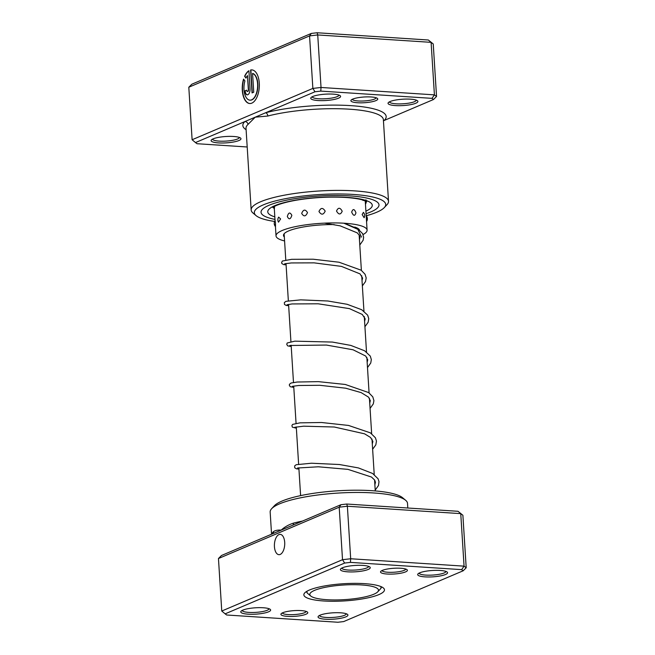 <?xml version="1.0" encoding="UTF-8"?>
<svg xmlns="http://www.w3.org/2000/svg" width="655" height="655" viewBox="0 0 655 655"><rect width="100%" height="100%" fill="white"/><g stroke="black" fill="none" stroke-linecap="round" stroke-linejoin="round"><path stroke-width="0.98" d="M325.846 599.628A34.404 7.328 176.4 0 0 377.771 591.801A34.404 7.328 176.4 0 0 362.477 585.005A34.404 7.328 176.4 0 0 324.184 587.543A34.404 7.328 176.4 0 0 310.748 596.017A34.404 7.328 176.4 0 0 325.846 599.628M377.771 591.801L380.236 589.14A37.098 7.901 176.4 0 0 381.022 587.363A37.098 7.901 176.4 0 0 380.735 586.495M307.146 591.121A37.098 7.901 176.4 0 0 306.966 592.022A37.098 7.901 176.4 0 0 307.965 593.684L310.748 596.017M387.179 574.034A13.46 2.866 -3.6 0 1 380.817 571.34A13.46 2.866 -3.6 0 1 400.762 568.253A13.46 2.866 -3.6 0 1 407.042 569.694A13.46 2.866 -3.6 0 1 401.965 572.969A13.46 2.866 -3.6 0 1 387.179 574.034M381.963 570.57A11.97 2.546 176.4 0 0 387.842 572.249A11.97 2.546 176.4 0 0 405.813 569.072M287.561 616.38A13.46 2.866 -3.6 0 1 281.2 613.694A13.46 2.866 -3.6 0 1 301.144 610.599A13.46 2.866 -3.6 0 1 307.424 612.04A13.46 2.866 -3.6 0 1 302.348 615.323A13.46 2.866 -3.6 0 1 287.561 616.38M282.346 612.924A11.97 2.546 176.4 0 0 288.225 614.595A11.97 2.546 176.4 0 0 306.196 611.418M278.94 534.603A10.169 5.142 -86.3 0 0 274.396 545.451A10.169 5.142 -86.3 0 0 278.907 554.67A10.169 5.142 -86.3 0 0 280.193 554.441A10.169 5.142 -86.3 0 0 284.737 543.593A10.169 5.142 -86.3 0 0 280.225 534.374A10.169 5.142 -86.3 0 0 278.94 534.603M425.07 576.875A14.959 3.185 -3.6 0 1 418.005 573.886A14.959 3.185 -3.6 0 1 440.168 570.456A14.959 3.185 -3.6 0 1 447.152 572.052A14.959 3.185 -3.6 0 1 441.503 575.696A14.959 3.185 -3.6 0 1 425.07 576.875M419.102 573.117A13.46 2.866 176.4 0 0 425.734 575.09A13.46 2.866 176.4 0 0 445.965 571.43M325.453 619.221A14.959 3.185 -3.6 0 1 318.387 616.232A14.959 3.185 -3.6 0 1 340.551 612.802A14.959 3.185 -3.6 0 1 347.527 614.398A14.959 3.185 -3.6 0 1 341.885 618.042A14.959 3.185 -3.6 0 1 325.453 619.221M319.484 615.471A13.46 2.866 176.4 0 0 326.116 617.436A13.46 2.866 176.4 0 0 346.348 613.776M248.155 614.177A14.959 3.185 -3.6 0 1 241.089 611.189A14.959 3.185 -3.6 0 1 263.244 607.758A14.959 3.185 -3.6 0 1 270.228 609.363A14.959 3.185 -3.6 0 1 264.579 613.006A14.959 3.185 -3.6 0 1 248.155 614.177M242.178 610.427A13.46 2.866 176.4 0 0 248.818 612.4A13.46 2.866 176.4 0 0 269.049 608.732M347.772 571.831A14.959 3.185 -3.6 0 1 340.706 568.843A14.959 3.185 -3.6 0 1 362.87 565.412A14.959 3.185 -3.6 0 1 369.846 567.009A14.959 3.185 -3.6 0 1 364.205 570.652A14.959 3.185 -3.6 0 1 347.772 571.831M341.804 568.082A13.46 2.866 176.4 0 0 348.435 570.055A13.46 2.866 176.4 0 0 368.667 566.387M271.612 508.738L274.355 505.775A65.819 14.025 -3.6 0 1 371.86 490.677A65.819 14.025 -3.6 0 1 402.571 497.71L405.666 500.305A68.816 14.656 176.4 0 0 373.555 492.953A68.816 14.656 176.4 0 0 271.612 508.738A68.816 14.656 176.4 0 0 270.163 512.03L271.555 534.21M407.803 508.018L407.516 503.392A68.816 14.656 176.4 0 0 405.666 500.305M323.783 600.979A40.389 8.605 -3.6 0 1 304.706 592.922A40.389 8.605 -3.6 0 1 364.54 583.654A40.389 8.605 -3.6 0 1 383.38 587.969A40.389 8.605 -3.6 0 1 368.143 597.802A40.389 8.605 -3.6 0 1 323.783 600.979M306.663 591.399A37.401 7.966 176.4 0 0 306.655 591.743A37.401 7.966 176.4 0 0 307.817 593.553M272.84 533.669A2.988 2.833 47 0 0 273.594 531.565C275.239 530.403 277.777 529.92 281.224 530.1L340.977 504.702L346.757 504.031L457.992 511.285L462.889 515.256L466.196 567.77L464.059 566.149L461.669 569.637L350.425 562.383L344.645 563.054L225.148 613.85L226.655 614.996L337.898 622.25L343.67 621.579L463.175 570.783L461.669 569.637M346.757 504.031L347.379 506.241L339.208 507.191L218.459 558.518L221.758 611.033L342.516 559.697L350.687 558.756L464.059 566.149L460.752 513.635L347.379 506.241L350.687 558.756L350.425 562.383M340.977 504.702L339.208 507.191L342.516 559.697L344.645 563.054M462.889 515.256L457.992 511.285M218.459 558.518L221.472 555.505L281.224 530.1C284.458 527.078 288.527 524.753 293.432 523.132A68.816 14.656 -3.6 0 1 302.504 521.061M380.367 588.992A37.401 7.966 176.4 0 0 381.3 587.052A37.401 7.966 176.4 0 0 381.243 586.708M221.758 611.033L225.148 613.85M463.175 570.783L466.196 567.77M292.941 525.122A2.988 1.965 75.4 0 0 293.432 523.132M371.115 96.973A13.46 2.866 -3.6 0 1 377.395 98.406A13.46 2.866 -3.6 0 1 372.31 101.689A13.46 2.866 -3.6 0 1 357.532 102.745A13.46 2.866 -3.6 0 1 351.17 100.059A13.46 2.866 -3.6 0 1 371.115 96.973M352.308 99.29A11.97 2.546 176.4 0 0 358.195 100.968A11.97 2.546 176.4 0 0 376.166 97.791M383.445 120.79L433.528 99.494L432.013 98.356L320.778 91.102L314.998 91.766L265.594 112.766A2.988 1.965 -104.6 0 1 267.813 116.033L255.245 117.171L247.983 124.458A68.816 14.656 176.4 0 0 246.018 128.274L251.16 209.96A68.816 14.656 -3.6 0 1 285.277 195.018A68.816 14.656 -3.6 0 1 354.552 190.883A68.816 14.656 -3.6 0 1 388.513 201.314A68.816 14.656 -3.6 0 1 387.056 204.614L384.321 207.57A65.819 14.025 176.4 0 0 353.225 194.437A65.819 14.025 176.4 0 0 280.938 199.611A65.819 14.025 176.4 0 0 256.097 215.642A65.819 14.025 176.4 0 0 274.633 221.439M252.011 69.905A16.85 8.507 -86.3 0 0 250.865 70.019L250.611 70.003A16.85 8.507 93.7 0 1 251.88 69.897A16.85 8.507 93.7 0 1 259.347 85.166A16.85 8.507 93.7 0 1 251.823 103.138A16.85 8.507 93.7 0 1 249.694 103.515A16.85 8.507 93.7 0 1 243.554 79.108L244.913 80.933A13.477 6.804 -86.3 0 0 249.907 100.158A13.477 6.804 -86.3 0 0 251.61 99.847A13.477 6.804 -86.3 0 0 257.62 86.378A13.477 6.804 -86.3 0 0 252.568 73.442L252.83 73.458A13.477 6.804 93.7 0 1 257.873 86.394A13.477 6.804 93.7 0 1 251.872 99.863A13.477 6.804 93.7 0 1 250.169 100.174A13.477 6.804 93.7 0 1 250.038 100.166M250.038 88.712A5.052 2.554 93.7 0 1 247.803 94.721A5.052 2.554 93.7 0 1 247.164 94.836A5.052 2.554 93.7 0 1 244.937 90.881L246.64 90.153A1.687 0.852 -86.3 0 0 247.377 91.479A1.687 0.852 -86.3 0 0 247.59 91.438A1.687 0.852 -86.3 0 0 248.343 89.432L247.467 75.612A13.477 6.804 -86.3 0 0 245.961 78.101L244.61 76.275A16.85 8.507 93.7 0 1 248.908 70.724L250.038 88.712M247.467 75.612L248.597 89.448A1.687 0.852 93.7 0 1 247.852 91.454A1.687 0.852 93.7 0 1 247.639 91.495A1.687 0.852 93.7 0 1 247.508 91.463M233.598 136.477A14.959 3.185 -3.6 0 1 240.573 138.074A14.959 3.185 -3.6 0 1 234.932 141.717A14.959 3.185 -3.6 0 1 218.5 142.896A14.959 3.185 -3.6 0 1 211.434 139.908A14.959 3.185 -3.6 0 1 233.598 136.477M212.531 139.138A13.46 2.866 176.4 0 0 219.163 141.112A13.46 2.866 176.4 0 0 239.394 137.452M333.215 94.132A14.959 3.185 -3.6 0 1 340.199 95.728A14.959 3.185 -3.6 0 1 334.549 99.372A14.959 3.185 -3.6 0 1 318.125 100.542A14.959 3.185 -3.6 0 1 311.06 97.562A14.959 3.185 -3.6 0 1 333.215 94.132M312.148 96.793A13.46 2.866 176.4 0 0 318.788 98.766A13.46 2.866 176.4 0 0 339.012 95.106M410.521 99.175A14.959 3.185 -3.6 0 1 417.497 100.772A14.959 3.185 -3.6 0 1 411.856 104.415A14.959 3.185 -3.6 0 1 395.423 105.586A14.959 3.185 -3.6 0 1 388.358 102.606A14.959 3.185 -3.6 0 1 410.521 99.175M389.447 101.836A13.46 2.866 176.4 0 0 396.087 103.809A13.46 2.866 176.4 0 0 416.318 100.149M256.097 215.642L253.01 213.047A68.816 14.656 -3.6 0 1 251.16 209.96M366.055 213.677A59.089 12.584 176.4 0 0 378.991 204.843A59.089 12.584 176.4 0 0 349.827 195.886A59.089 12.584 176.4 0 0 290.345 199.439A59.089 12.584 176.4 0 0 261.042 212.269A59.089 12.584 176.4 0 0 274.985 219.4A59.089 12.584 176.4 0 1 261.042 212.269A59.089 12.584 176.4 0 1 290.345 199.439A59.089 12.584 176.4 0 1 349.827 195.886A59.089 12.584 176.4 0 1 378.991 204.843A59.089 12.584 176.4 0 1 366.055 213.677M314.998 91.766L312.861 88.417L309.561 35.902L188.804 87.23L192.111 139.744L312.861 88.417L321.032 87.467L317.732 34.952L309.561 35.902L311.33 33.421L317.102 32.75L428.345 40.004L433.242 43.967L431.105 42.346L317.732 34.952L317.102 32.75M252.568 73.442L253.747 92.191L252.052 92.92L250.611 70.003M320.778 91.102L321.032 87.467L434.412 94.86L436.541 96.481L433.242 43.967M432.013 98.356L434.412 94.86L431.105 42.346L428.345 40.004M383.429 120.585A2.988 2.833 47 0 1 384.125 120.495A71.804 15.294 -3.6 0 0 350.736 105.635A71.804 15.294 -3.6 0 0 265.594 112.766L195.493 142.569L197.008 143.715L247.197 146.982M188.804 87.23L191.825 84.217L311.33 33.421M366.251 215.757A65.819 14.025 176.4 0 0 384.321 207.57M192.111 139.744L195.493 142.569M433.528 99.494L436.541 96.481M246.648 90.275L244.937 90.881M245.199 90.898A5.052 2.554 -86.3 0 0 247.287 94.844M248.916 70.904A16.85 8.507 -86.3 0 0 244.864 76.291L244.61 76.275M244.864 76.291L246.059 77.896M243.742 79.361A16.85 8.507 -86.3 0 0 249.817 103.523M250.865 70.019L252.298 92.813M246.108 129.715A71.804 15.294 -3.6 0 1 244.896 121.568A2.988 2.833 -133 0 1 247.983 124.458M365.253 200.905L367.095 230.167A45.629 9.719 -3.6 0 1 363.05 234.555M362.141 214.537L364.139 217.73A4.79 4.79 0 0 0 363.41 212.359L362.141 214.537M362.1 199.832L363.32 200.487A4.79 4.79 0 0 0 363.451 200.233M351.678 212.097C353.43 216.085 354.854 216.322 355.952 212.801C354.371 208.765 352.947 208.527 351.678 212.097M336.514 211.025C338.7 214.848 340.592 214.914 342.197 211.221C340.109 207.357 338.217 207.283 336.514 211.025M318.96 211.491C321.277 215.127 323.349 215.02 325.183 211.147C322.866 207.463 320.794 207.57 318.96 211.491M301.685 213.415C303.822 216.903 305.762 216.625 307.498 212.588C305.287 209.068 303.347 209.338 301.685 213.415M287.324 216.518C288.994 219.883 290.501 219.49 291.843 215.331C290.018 211.933 288.511 212.326 287.324 216.518M278.514 222.168L280.602 218.95L278.645 217.116A4.79 4.79 0 0 0 278.514 222.168M278.072 204.81L279.243 204.376M275.305 224.231C275.485 227.572 275.542 227.129 275.477 222.897L275.116 220.588A4.79 4.79 0 0 0 275.444 226.556L276.017 235.898A45.629 9.719 -3.6 0 1 316.455 223.666A45.629 9.719 -3.6 0 1 366.088 228.317A45.629 9.719 -3.6 0 1 367.095 230.167M273.389 207.152A4.79 4.79 0 0 0 274.363 208.871L274.527 206.431M284.335 236.979A38.146 8.13 -3.6 0 1 284.327 236.979A38.146 8.13 -3.6 0 1 283.484 235.432A38.146 8.13 -3.6 0 1 334.189 224.599M354.707 227.039A38.146 8.13 -3.6 0 1 358.784 229.094A38.146 8.13 -3.6 0 1 359.48 230.044M359.775 236.037A45.629 9.719 -3.6 0 1 359.235 236.242M284.581 240.942A45.629 9.719 -3.6 0 1 277.032 237.749A45.629 9.719 -3.6 0 1 276.017 235.898M271.8 534.112A68.816 14.656 -3.6 0 1 273.594 531.565M388.513 201.314L383.371 119.628A68.816 14.656 176.4 0 0 349.41 109.189A68.816 14.656 176.4 0 0 267.813 116.033M274.822 216.879A52.359 11.151 -3.6 0 1 283.132 202.853A52.359 11.151 -3.6 0 1 346.43 197.327A52.359 11.151 -3.6 0 1 365.899 211.147M361.552 237.135L357.851 229.348L343.867 223.208M380.973 586.593L381.022 587.363M358.784 229.086L358.809 229.512M359.145 234.85L361.38 270.359M361.716 275.698L363.951 311.207M364.286 316.537L366.513 352.046M366.849 357.384L369.084 392.894M369.42 398.224L371.655 433.733M371.991 439.071L374.226 474.58M374.562 479.918L375.258 490.931M284.131 233.786L285.776 259.945M286.006 263.547L288.347 300.784M288.577 304.395L290.918 341.632M291.148 345.234L293.489 382.471M293.71 386.082L296.06 423.318M296.281 426.929L298.623 464.166M298.852 467.768L300.604 495.622M306.925 591.252L306.966 592.022M272.881 207.578L273.724 206.915C275.092 205.834 281.29 202.87 296.158 200.217C312.861 197.466 329.367 196.541 345.676 197.466C353.725 198.031 359.726 198.973 363.681 200.307L366.653 201.674L365.932 199.808M366.546 221.546A4.79 4.79 0 0 0 366.178 215.675M365.457 204.213A4.79 4.79 0 0 0 366.243 201.396M274.314 208.814L275.059 220.669M374.865 484.766L375.462 482.276L374.652 480.05L371.483 477.036L347.944 469.365L318.289 466.786L297.468 468.022M372.294 443.926L372.892 441.429L370.566 437.483L364.573 433.823L334.279 427.011L303.666 426.184L294.717 427.297M369.731 403.079L370.321 400.639L368.511 397.127L361.142 392.607L345.676 388.202L319.796 385.296L298.803 385.492L292.327 386.335M367.16 362.231L367.75 359.8L365.686 356.033L353.094 349.795L326.444 345.062L289.764 345.488M364.589 321.392L365.179 318.87L362.264 314.449L349.442 308.628L318.117 303.789L292.04 303.945L287.013 304.763M362.019 280.545L362.608 278.097L360.053 273.896L341.452 266.397L314.122 262.86L291.336 262.942L284.622 263.801M359.448 239.705L360.045 237.249L359.636 235.702L357.286 232.885L340.199 225.86L324.528 223.142M375.2 490.104L378.467 485.527L379.008 481.638L378.066 478.772L372.589 473.467L358.408 467.916L339.38 464.518L311.477 463.224L296.224 464.706L294.635 465.942L294.742 467.785L296.453 468.824L298.934 469.07M372.63 449.256L375.831 444.851L376.461 441.093L375.405 437.761L370.37 432.849L348.558 425.447L321.507 422.5L300.015 422.843L292.597 424.415L291.917 425.521L292.327 427.15L296.363 428.223M370.067 408.409L373.284 403.938L373.915 400.663L372.801 396.865L368.659 392.582L345.316 384.477L318.395 381.636L297.206 382.021L291.074 383.019L289.494 384.256L289.313 385.214L290.222 386.72L293.792 387.375M367.496 367.57L370.738 363.034L371.336 359.603L370.296 356.115L364.606 350.769L350.785 345.406L332.388 342.066L294.856 341.157L287.209 342.974L286.743 344.358L287.643 345.865L291.221 346.536M364.925 326.722L368.143 322.252L368.757 318.649L367.668 315.17L361.756 309.758L347.142 304.288L327.844 300.997L300.735 299.859L285.965 301.325L284.36 302.561L284.458 304.403L286.153 305.443L288.659 305.688M362.354 285.883L365.523 281.535L366.194 277.933L365.072 274.289L361.159 270.204L339.012 262.213L313.196 259.216L291.671 259.315L282.313 261.042L281.601 262.688L281.896 263.572L283.615 264.604L286.088 264.849M359.783 245.035L363.132 240.246L363.64 237.29L362.624 233.655L357.777 228.8L344.424 223.24"/></g></svg>

